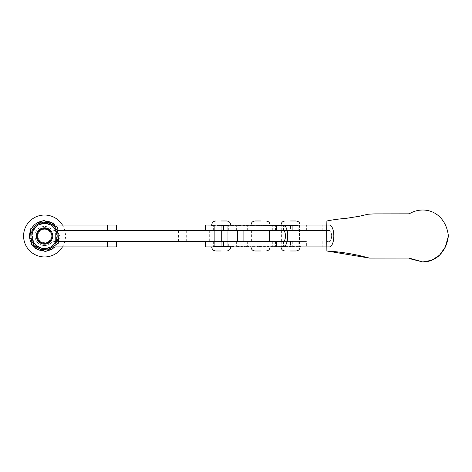 <?xml version="1.0" encoding="UTF-8"?>
<svg xmlns="http://www.w3.org/2000/svg" width="472" height="472" viewBox="0 0 472 472"><rect width="100%" height="100%" fill="white"/><g stroke="black" fill="none" stroke-linecap="round" stroke-linejoin="round"><path stroke-width="0.35" stroke-dasharray="2.36 1.77" d="M233.646 246.349L231.722 246.349L233.646 246.349L233.646 246.897L231.722 246.897L233.646 246.897M231.722 246.349L231.722 246.897M231.864 246.349L233.504 246.349L231.864 246.349L231.864 246.897L233.504 246.897L231.864 246.897M233.504 246.349L233.504 246.897M221.12 246.897L221.12 246.349L227.321 246.349L227.321 246.897L225.64 246.897L225.952 246.349L226.849 246.349L225.64 246.349L225.905 246.897L229.646 246.897L223.846 246.897L225.203 246.897L225.191 246.349L225.203 246.897L211.975 246.897L221.25 246.897L218.725 246.897L218.725 246.349L218.288 246.349L219.498 246.349L217.48 246.349L219.592 246.349L219.592 246.897M227.321 246.349L225.905 246.349L225.905 246.897M221.108 246.349L221.108 246.897L221.108 246.349L221.097 246.897L222.33 246.897L221.84 246.897L221.84 246.349L223.409 246.349L222.389 246.349L222.389 246.897L221.462 246.897L222.395 246.897L222.377 246.349L225.203 246.349L225.162 246.897M230.867 246.349L213.444 246.349L230.867 246.349L230.867 246.897L213.444 246.897L230.867 246.897M231.77 246.897L213.952 246.897L231.77 246.897L231.77 246.349L216.931 246.349L216.949 246.897L215.356 246.897L217.362 246.897L216.406 246.897L216.955 246.897L216.955 246.349L216.205 246.349L216.205 246.897M299.82 246.897L283.454 246.897L299.82 246.897L299.82 241.44L283.454 241.44L299.82 241.44M228.342 241.44L221.25 241.44L228.342 241.44L228.33 246.349M284.474 225.073L284.474 225.616L291.189 225.616L290.693 225.616L290.693 225.073L290.687 225.616L290.699 225.073L290.687 225.616L289.401 225.616L294.316 225.616L293.077 225.616L293.077 225.073L293.071 225.616L293.507 225.616L291.513 225.616L291.932 225.616L291.926 225.073L291.926 225.616L293.867 225.616L290.534 225.616L290.534 225.073L290.546 230.531L292.728 230.531L283.454 230.531L290.546 230.531L290.546 225.073L283.997 225.073L283.997 246.897L290.546 246.897L283.997 246.897L283.997 225.073L300.092 225.073L290.546 225.073L297.094 225.073L297.094 230.531L283.997 230.531L297.094 230.531L283.997 230.531L297.094 230.531L297.094 241.44L283.997 241.44L297.094 241.44L283.997 241.44L297.094 241.44L297.094 246.897L283.997 246.897L300.092 246.897L290.546 246.897L297.094 246.897L297.094 225.073L283.997 225.073L299.82 225.073L283.454 225.073L294.316 225.073L284.474 225.073L286.162 225.073L285.843 225.616L284.946 225.616L286.162 225.616L285.89 225.073L282.15 225.073L287.95 225.073L286.592 225.073L286.604 225.616L286.592 225.073L289.283 225.073L289.271 225.616L289.076 225.073L289.076 225.616L289.419 225.073L289.283 225.616L289.802 225.616L289.802 225.073M211.975 230.531L219.067 230.531L211.975 230.531L211.975 225.073L228.342 225.073L214.701 225.073L214.701 230.531L214.701 225.073L221.25 225.073L211.704 225.073L227.799 225.073L227.799 230.531L214.701 230.531L227.799 230.531L214.701 230.531L227.799 230.531L227.799 235.982L227.799 230.531L214.701 230.531L214.701 235.982L227.799 235.982L214.701 235.982L227.799 235.982L214.701 235.982L227.799 235.982L227.799 241.44L227.799 235.982L214.701 235.982L227.799 235.982L214.701 235.982L214.701 246.897L214.701 230.531L227.799 230.531L214.701 230.531L227.799 230.531L227.799 225.073L221.25 225.073L230.802 225.073L214.701 225.073L227.799 225.073L227.799 246.897L227.799 241.44L214.701 241.44L227.799 241.44L214.701 241.44L227.799 241.44L214.701 241.44L227.799 241.44L214.701 241.44L227.799 241.44L227.799 246.897L214.701 246.897L230.802 246.897L211.704 246.897L230.802 246.897L221.25 246.897L227.799 246.897L227.805 246.349M225.852 246.897L227.215 246.897L225.852 246.897L225.852 246.349L225.297 246.349L225.297 246.897L225.28 246.349L225.876 246.349L225.876 246.897M227.191 246.897L227.215 246.349L226.613 246.349L226.613 246.897L226.613 246.349L227.191 246.349L227.191 246.897M222.943 246.897L222.979 246.349L222.943 246.897M222.607 246.897L222.607 246.349L222.601 246.897M221.822 246.349L221.822 246.897L222.524 246.897L222.524 246.349L222.377 246.897L222.377 246.349L222.377 246.897L223.409 246.897L221.822 246.897L221.816 246.349L221.822 246.897M222.684 246.897L222.719 246.349L222.684 246.897M222.182 246.349L221.462 246.349L221.445 246.897L221.462 246.349L221.451 246.897L221.445 246.349L221.781 246.897L221.781 246.349L222.182 246.349L222.182 246.897M222.347 246.897L222.347 246.349L222.324 246.897M298.127 246.897L300.652 246.897L296.445 246.897L298.127 246.897L298.127 246.349L298.127 246.897M288.262 246.897L282.486 246.897L288.262 246.897L288.262 246.349L285.654 246.349L285.654 246.897M271.63 246.349L274.427 246.349L270.698 246.349L271.164 246.349L271.17 246.897L274.427 246.897L270.698 246.897L272.143 246.897L270.698 246.897L271.17 246.897L271.164 246.349L272.143 246.349L272.143 246.897L272.143 246.349L271.63 246.349L271.63 246.897M256.862 246.897L261.919 246.897L256.862 246.897L256.862 246.349L256.862 246.897M246.484 246.897L243.753 246.897L246.484 246.897L246.484 246.349L248.201 246.349L248.201 246.897M276.303 246.897L205.426 246.897L306.369 246.897L306.369 241.44L205.426 241.44L205.426 246.897L205.426 241.44L306.369 241.44L306.369 246.897M242.809 246.897L237.015 246.897L243.033 246.897L242.809 246.349L242.307 246.349L242.307 246.897L242.307 246.349L242.773 246.349L242.773 246.897M255.783 246.897L250.13 246.897L255.783 246.897L255.783 246.349L250.13 246.349L250.13 246.897L250.13 246.349L255.783 246.349L255.783 246.897M263.358 246.349L268.533 246.349L265.972 246.349L265.972 246.897L268.533 246.897L263.358 246.897L267.571 246.897L264.326 246.897L265.972 246.897L265.972 246.349L263.358 246.349L263.358 246.897M326.901 225.073L327.025 246.897L329.397 246.897L281.743 246.897L281.766 246.349L276.114 246.349L281.766 246.349L281.766 246.897L205.426 246.897M291.956 246.897L289.224 246.897L291.956 246.897L291.956 246.349L293.678 246.349L293.678 246.897M218.501 246.897L219.869 246.897L218.501 246.897L218.501 246.349L217.946 246.349L217.928 246.897L217.928 246.349L218.524 246.349L218.524 246.897M218.524 246.349L219.846 246.349L219.846 246.897L218.725 246.897L218.725 246.349L220.288 246.349L220.288 246.897M223.232 246.897L222.843 246.897L223.592 246.897L223.232 246.897L223.232 246.349L222.843 246.349L222.843 246.897M227.964 246.349L229.646 246.349L227.469 246.349L227.469 246.897L227.439 246.349L227.964 246.349L227.964 246.897M221.25 241.44L211.975 241.44L221.25 241.44L221.25 246.897L211.704 246.897L221.25 246.897L221.25 241.44M242.773 246.349L243.033 246.897L243.033 246.349L240.744 246.349L241.003 246.897M241.003 246.349L241.463 246.349L241.463 246.897L241.463 246.349L238.578 246.349L238.578 246.897L238.578 246.349L239.044 246.349L239.044 246.897M239.044 246.349L239.298 246.897L239.298 246.349L237.015 246.349L237.274 246.897M237.274 246.349L237.735 246.349L237.735 246.897L237.735 246.349L237.239 246.349L237.239 246.897M237.239 246.349L237.015 246.897L237.015 246.349L239.298 246.349L239.08 246.897M239.08 246.349L238.578 246.349L238.578 246.897L238.578 246.349L241.463 246.349L241.463 246.897L241.463 246.349L240.968 246.349L240.968 246.897M240.968 246.349L240.744 246.897L240.744 246.349L243.033 246.349L243.033 246.897L242.809 246.349M248.201 246.349L243.871 246.349L243.871 246.897M243.871 246.349L246.343 246.349L246.343 246.897M246.343 246.349L247.989 246.349L247.989 246.897M247.989 246.349L248.502 246.349L248.502 246.897M248.502 246.349L248.685 246.897M248.685 246.349L248.431 246.897M248.431 246.349L246.26 246.349L246.26 246.897M246.26 246.349L244.596 246.349L244.596 246.897M244.596 246.349L246.685 246.349L246.685 246.897M246.685 246.349L248.927 246.349L248.927 246.897M248.927 246.349L246.449 246.349L246.449 246.897M246.449 246.349L244.832 246.349L244.832 246.897M244.832 246.349L244.172 246.349L244.172 246.897M244.172 246.349L243.753 246.349L243.753 246.897M243.753 246.349L244.053 246.897M244.053 246.349L246.484 246.349M259.252 246.349L261.795 246.349L256.862 246.349L259.252 246.349L259.252 246.897M260.833 246.349L260.833 246.897M259.193 246.349L259.193 246.897M257.712 246.349L257.712 246.897M258.066 246.349L258.066 246.897M257.6 246.349L257.6 246.897M256.986 246.349L256.986 246.897M259.393 246.349L259.393 246.897M261.795 246.349L261.795 246.897M260.627 246.349L260.627 246.897M257.464 246.349L257.464 246.897M260.45 246.349L260.45 246.897M261.919 246.349L261.612 246.349L261.919 246.897M268.533 246.349L268.533 246.897M265.972 246.349L264.326 246.349L265.972 246.349L265.972 246.897L265.972 246.349M267.571 246.349L267.571 246.897M264.326 246.349L264.326 246.897M272.775 246.349L272.775 246.897M272.987 246.349L272.987 246.897L272.987 246.349M273.931 246.349L273.931 246.897M274.427 246.349L274.427 246.897L274.427 246.349M270.698 246.349L270.698 246.897L270.698 246.349M276.114 246.349L276.114 246.897L276.114 246.349M285.654 246.349L282.486 246.349L282.486 246.897L282.486 246.349L282.887 246.349L282.887 246.897M282.887 246.349L283.33 246.349L283.33 246.897L283.33 246.349L282.828 246.349L282.828 246.897M282.828 246.349L282.486 246.897L282.486 246.349L285.477 246.349L285.477 246.897M285.477 246.349L287.902 246.349L287.902 246.897M287.902 246.349L286.303 246.349L286.303 246.897M286.303 246.349L288.262 246.349M285.436 246.349L286.941 246.349L284.173 246.349L286.941 246.897L284.61 246.897L287.3 246.897L285.436 246.897M284.622 246.349L287.3 246.349L284.173 246.349L284.622 246.349L284.622 246.897L284.61 246.349M285.513 246.349L285.513 246.897M284.173 246.349L284.173 246.897L284.173 246.349M285.312 246.349L285.312 246.897M287.3 246.349L287.3 246.897M286.941 246.349L286.941 246.897M285.194 246.349L285.194 246.897M293.678 246.349L289.348 246.349L289.348 246.897M289.348 246.349L291.814 246.349L291.814 246.897M291.814 246.349L293.46 246.349L293.46 246.897M293.46 246.349L293.979 246.349L293.979 246.897M293.979 246.349L294.156 246.897M294.156 246.349L293.908 246.897M293.908 246.349L291.737 246.349L291.737 246.897L291.714 246.349L290.068 246.349L290.068 246.897M290.068 246.349L292.162 246.349L292.162 246.897M292.162 246.349L294.398 246.349L294.398 246.897M294.398 246.349L291.92 246.349L291.92 246.897M291.92 246.349L290.304 246.349L290.304 246.897M290.304 246.349L289.649 246.349L289.649 246.897M289.649 246.349L289.224 246.349L289.224 246.897M289.224 246.349L289.531 246.897M289.531 246.349L291.956 246.349M297.655 246.349L297.655 246.897L297.655 246.349L296.445 246.349L296.445 246.897L296.445 246.349L300.652 246.349L300.652 246.897L300.652 246.349L299.443 246.349L299.443 246.897L299.443 246.349L298.971 246.349L298.971 246.897L298.971 246.349L300.652 246.349L300.652 246.897L300.652 246.349L296.445 246.349L296.445 246.897L296.445 246.349L297.655 246.349M213.444 246.349L213.444 246.897M214.194 246.349L214.194 246.897M214.577 246.349L214.577 246.897M214.27 246.349L214.27 246.897M215.179 246.349L215.179 246.897M215.486 246.349L215.486 246.897M215.869 246.349L215.869 246.897M215.12 246.349L215.12 246.897M214.736 246.349L214.719 246.897M215.073 246.349L215.073 246.897M214.17 246.349L214.17 246.897M213.828 246.349L213.828 246.897M216.205 246.349L215.728 246.349L215.728 246.897M215.728 246.349L215.356 246.349L215.356 246.897M215.356 246.349L216.961 246.349L216.961 246.897M216.961 246.349L217.273 246.897M217.273 246.349L217.362 246.897M217.362 246.349L216.99 246.349L216.99 246.897M216.99 246.349L216.406 246.349L216.955 246.349L216.955 246.897L216.931 246.349L213.952 246.349L231.77 246.349M216.406 246.349L216.406 246.897M220.288 246.349L219.875 246.349L219.875 246.897L219.869 246.349L219.268 246.349L219.268 246.897L219.268 246.349L218.501 246.349M219.486 246.349L219.498 246.897L219.486 246.349M218.318 246.349L218.288 246.897L218.318 246.349M219.167 246.349L219.167 246.897M219.061 246.349L219.067 246.897M218.607 246.349L218.607 246.897M221.97 246.349L221.97 246.897M221.993 246.349L221.993 246.897M221.669 246.349L221.669 246.897M222.176 246.349L222.176 246.897M221.604 246.349L221.604 246.897M222.843 246.349L223.592 246.349L223.592 246.897L223.569 246.349L223.982 246.349L223.982 246.897M223.982 246.349L223.675 246.897M223.675 246.349L224.578 246.349L224.578 246.897M224.578 246.349L224.884 246.897L224.867 241.44L205.426 241.44L223.427 241.44M224.884 246.349L225.274 246.349L225.274 246.897M225.274 246.349L224.524 246.349L224.524 246.897M224.524 246.349L224.135 246.349L224.135 246.897M224.135 246.349L224.477 246.897M224.477 246.349L223.232 246.349M226.831 246.349L226.849 246.897L226.831 246.349M225.663 246.349L225.64 246.897L225.663 246.349M226.513 246.349L226.513 246.897M226.412 246.349L226.412 246.897M226.076 246.349L226.076 246.897M228.354 246.349L228.354 246.897M225.905 246.349L227.834 246.349L227.828 246.897L228.053 246.349L225.162 246.349M228.141 246.349L228.141 246.897M228.554 246.349L228.554 246.897M228.737 246.349L228.737 246.897M229.262 246.349L229.262 246.897M229.646 246.349L229.646 246.897M229.121 246.349L229.121 246.897M228.767 246.349L228.767 246.897M228.041 246.349L228.041 246.897M221.108 246.897L227.321 246.897M221.846 246.349L219.863 246.349L219.863 246.897L221.846 246.897M220.607 246.349L220.607 246.897M221.12 246.349L220.979 246.897M219.592 246.349L220.979 246.349M219.043 246.349L219.043 246.897M217.48 246.349L217.48 246.897M223.409 246.349L223.409 246.897M228.053 246.349L228.053 246.897M227.834 246.349L227.834 246.897M232.696 246.349L233.079 246.349L232.802 246.897L232.802 246.349L232.383 246.349L232.702 246.897L232.702 246.349L232.383 246.897L233.079 246.897L232.696 246.897M232.383 246.349L232.383 246.897L232.383 246.349M232.472 246.897L232.472 246.349L232.472 246.897M232.566 246.349L232.566 246.897L232.566 246.349M232.908 246.349L232.908 246.897L232.908 246.349M233.079 246.349L233.079 246.897L233.079 246.349M107.575 225.073L107.575 230.531L55.383 230.531A6.82 6.82 0 0 1 50.87 228.826A9.546 9.546 0 0 0 35.005 235.982A9.546 9.546 0 0 0 50.87 243.145A6.82 6.82 0 0 1 55.383 241.44L116.307 241.44L107.575 241.44L107.575 246.897L55.383 246.897A1.363 1.363 0 0 0 54.481 247.239A15.004 15.004 0 0 1 29.553 235.982A15.004 15.004 0 0 1 54.481 224.731A1.363 1.363 0 0 0 55.383 225.073L116.307 225.073L116.307 230.531L107.575 230.531L116.307 230.531M35.005 235.982A9.546 9.546 0 0 0 50.87 243.145A6.82 6.82 0 0 1 55.383 241.44L58.557 241.44L55.383 241.44L55.383 235.982L237.622 235.982L237.622 230.531L55.383 230.531A6.82 6.82 0 0 1 50.87 228.826A9.546 9.546 0 0 0 35.005 235.982M45.035 220.99A15.004 15.004 0 0 0 42.226 221.161M31.807 228.07A15.004 15.004 0 0 0 30.556 230.59M116.307 241.44L116.307 246.897L107.575 246.897M31.329 243.068A15.004 15.004 0 0 0 32.881 245.41M44.073 250.98A15.004 15.004 0 0 0 46.881 250.809M266.173 241.44L254.001 241.44L266.173 241.44M266.173 230.531L254.001 230.531L266.173 230.531M305.543 230.531L243.086 230.531L305.543 230.531M305.543 241.44L243.086 241.44L305.543 241.44M223.427 230.531L205.426 230.531L205.426 225.073L329.397 225.073L327.025 225.073L326.901 246.897M327.025 230.531L329.397 230.531A5.457 2.212 90 0 1 331.609 235.982A5.457 2.212 90 0 1 329.397 241.44L327.025 241.44M205.426 225.073L205.426 230.531L329.397 230.531A5.457 2.212 90 0 1 331.609 235.982A5.457 2.212 90 0 1 329.397 241.44L326.901 241.44M276.303 230.531L326.901 230.531M266.532 230.531L254.001 230.531L266.532 230.531M266.532 225.073L254.001 225.073L266.532 225.073M254.561 241.44L267.093 241.44L254.561 241.44M254.561 246.897L267.093 246.897L254.561 246.897M276.303 241.44L224.867 241.44M327.184 230.531L327.184 225.073M327.184 241.44L327.184 246.897M322.199 230.531L322.199 225.073M322.199 241.44L322.199 246.897M221.25 220.979L226.707 220.979L221.25 220.979M221.25 250.992L215.792 250.992M209.674 241.44L55.383 241.44L55.383 235.982L58.221 235.982L55.383 235.982L55.383 230.531L55.383 235.982L237.622 235.982L237.622 241.44L209.674 241.44L209.674 230.531M52.734 236.242A8.183 8.183 0 0 0 44.816 227.805A8.183 8.183 0 0 0 36.373 235.723A8.183 8.183 0 0 0 44.297 244.166A8.183 8.183 0 0 0 52.734 236.242A8.183 8.183 0 0 0 44.816 227.805A8.183 8.183 0 0 0 36.373 235.723A8.183 8.183 0 0 0 44.297 244.166A8.183 8.183 0 0 0 52.734 236.242M30.922 235.552A13.641 13.641 0 0 0 44.12 249.617A13.641 13.641 0 0 0 58.192 236.419A13.641 13.641 0 0 0 44.987 222.353A13.641 13.641 0 0 0 30.922 235.552M62.457 246.897A20.969 20.969 0 0 0 62.457 225.073M278.155 225.616L280.073 225.616L278.155 225.616L278.155 225.073L280.073 225.073L278.155 225.073M280.073 225.616L280.073 225.073M279.931 225.616L278.291 225.616L279.931 225.616L279.931 225.073L278.291 225.073L279.931 225.073M278.291 225.616L278.291 225.073M284.474 225.616L285.89 225.616L285.89 225.073M289.466 225.616L289.466 225.073L289.448 225.616L290.333 225.616L290.333 225.073L289.619 225.073L290.333 225.073L290.315 225.616L289.194 225.616L289.194 225.073L289.194 225.616L288.817 225.616L288.817 225.073L288.852 225.616L289.401 225.616L289.419 225.073L289.419 225.616L286.592 225.616L286.64 225.073M280.934 225.616L298.357 225.616L280.934 225.616L280.934 225.073L298.357 225.073L280.934 225.073M280.026 225.073L297.85 225.073L280.026 225.073L280.026 225.616L294.864 225.616L294.841 225.073L294.434 225.073L296.445 225.073L294.841 225.073L295.389 225.073L294.841 225.073L294.847 225.616L294.522 225.073M283.454 230.531L283.465 225.616M285.943 225.073L284.581 225.073L285.943 225.073L285.943 225.616L286.504 225.616L286.504 225.073L286.516 225.616L285.926 225.616L285.926 225.073M284.604 225.073L284.581 225.616L285.182 225.616L285.182 225.073L285.182 225.616L284.604 225.616L284.604 225.073M289.466 225.073L289.483 225.616L289.955 225.616L289.955 225.073L289.985 225.616L289.973 225.073M213.668 225.073L211.143 225.073L215.35 225.073L213.668 225.073L213.668 225.616L213.668 225.073M223.533 225.073L229.309 225.073L223.533 225.073L223.533 225.616L226.141 225.616L226.141 225.073M240.171 225.616L237.369 225.616L241.098 225.616L240.631 225.616L240.631 225.073L237.369 225.073L241.098 225.073L239.652 225.073L241.098 225.073L240.631 225.073L240.631 225.616L239.652 225.616L239.652 225.073L239.652 225.616L240.171 225.616L240.171 225.073M254.933 225.073L249.877 225.073L254.933 225.073L254.933 225.616L254.933 225.073M265.311 225.073L268.043 225.073L265.311 225.073L265.311 225.616L263.594 225.616L263.594 225.073M227.799 246.897L227.799 225.073L221.25 225.073L230.802 225.073L211.975 225.073M268.987 225.073L274.781 225.073L268.769 225.073L268.987 225.616L269.488 225.616L269.488 225.073L269.488 225.616L269.022 225.616L269.022 225.073M256.013 225.073L261.671 225.073L256.013 225.073L256.013 225.616L261.671 225.616L261.671 225.073L261.671 225.616L256.013 225.616L256.013 225.073M248.437 225.616L243.263 225.616L245.823 225.616L245.823 225.073L243.263 225.073L248.437 225.073L244.225 225.073L247.475 225.073L245.823 225.073L245.823 225.616L248.437 225.616L248.437 225.073M230.029 225.073L235.681 225.073L230.029 225.073L230.029 225.616L235.681 225.616L235.681 225.073L235.681 225.616L230.029 225.616L230.029 225.073M219.84 225.073L222.572 225.073L219.84 225.073L219.84 225.616L218.117 225.616L218.117 225.073M293.295 225.073L292.528 225.073L293.295 225.073L293.295 225.616M293.849 225.073L293.867 225.616L293.849 225.073M288.569 225.073L286.522 225.073L288.569 225.073L288.569 225.616L288.952 225.616L288.952 225.073M283.831 225.616L282.15 225.616L284.327 225.616L284.327 225.073L284.356 225.616L283.831 225.616L283.831 225.073M306.369 230.531L306.369 225.073L306.369 230.531M219.067 230.531L228.342 230.531L219.067 230.531L219.067 225.073L219.067 230.531M292.728 225.073L292.728 230.531L299.82 230.531L292.728 230.531L292.734 225.616M269.022 225.616L268.769 225.073L268.769 225.616L271.052 225.616L270.792 225.073M270.792 225.616L270.332 225.616L270.332 225.073L270.332 225.616L273.217 225.616L273.217 225.073L273.217 225.616L272.751 225.616L272.751 225.073M272.751 225.616L272.497 225.073L272.497 225.616L274.781 225.616L274.521 225.073M274.521 225.616L274.061 225.616L274.061 225.073L274.061 225.616L274.562 225.616L274.562 225.073M274.562 225.616L274.781 225.073L274.781 225.616L272.497 225.616L272.716 225.073M272.716 225.616L273.217 225.616L273.217 225.073L273.217 225.616L270.332 225.616L270.332 225.073L270.332 225.616L270.828 225.616L270.828 225.073M270.828 225.616L271.052 225.073L271.052 225.616L268.769 225.616L268.769 225.073L268.987 225.616M263.594 225.616L267.925 225.616L267.925 225.073M267.925 225.616L265.453 225.616L265.453 225.073M265.453 225.616L263.807 225.616L263.807 225.073M263.807 225.616L263.293 225.616L263.293 225.073M263.293 225.616L263.111 225.073M263.111 225.616L263.364 225.073M263.364 225.616L265.535 225.616L265.535 225.073M265.535 225.616L267.205 225.616L267.205 225.073M267.205 225.616L265.111 225.616L265.111 225.073M265.111 225.616L262.875 225.616L262.875 225.073M262.875 225.616L265.347 225.616L265.347 225.073M265.347 225.616L266.963 225.616L266.963 225.073M266.963 225.616L267.624 225.616L267.624 225.073M267.624 225.616L268.043 225.616L268.043 225.073M268.043 225.616L267.742 225.073M267.742 225.616L265.311 225.616M252.544 225.616L250.001 225.616L254.933 225.616L252.544 225.616L252.544 225.073M250.962 225.616L250.962 225.073M252.603 225.616L252.603 225.073M254.083 225.616L254.083 225.073M253.73 225.616L253.73 225.073M254.202 225.616L254.202 225.073M254.809 225.616L254.809 225.073M252.408 225.616L252.408 225.073M250.001 225.616L250.001 225.073M251.169 225.616L251.169 225.073M254.331 225.616L254.331 225.073M251.346 225.616L251.346 225.073M249.877 225.616L250.184 225.616L249.877 225.073M243.263 225.616L243.263 225.073M245.823 225.616L247.475 225.616L245.823 225.616L245.823 225.073L245.823 225.616M244.225 225.616L244.225 225.073M247.475 225.616L247.475 225.073M239.021 225.616L239.021 225.073M238.808 225.616L238.808 225.073L238.808 225.616M237.864 225.616L237.864 225.073M237.369 225.616L237.369 225.073L237.369 225.616M241.098 225.616L241.098 225.073L241.098 225.616M226.141 225.616L229.309 225.616L229.309 225.073L229.309 225.616L228.908 225.616L228.908 225.073M228.908 225.616L228.466 225.616L228.466 225.073L228.466 225.616L228.973 225.616L228.973 225.073M228.973 225.616L229.309 225.073L229.309 225.616L226.318 225.616L226.318 225.073M226.318 225.616L223.893 225.616L223.893 225.073M223.893 225.616L225.498 225.616L225.498 225.073M225.498 225.616L223.533 225.616M226.359 225.616L224.855 225.616L227.622 225.616L224.855 225.073L227.185 225.073L224.495 225.073L226.359 225.073M227.174 225.616L224.495 225.616L227.622 225.616L227.174 225.616L227.174 225.073L227.185 225.616M226.283 225.616L226.283 225.073M227.622 225.616L227.622 225.073L227.622 225.616M226.483 225.616L226.483 225.073M224.495 225.616L224.495 225.073M224.855 225.616L224.855 225.073M226.607 225.616L226.607 225.073M218.117 225.616L222.448 225.616L222.448 225.073M222.448 225.616L219.982 225.616L219.982 225.073M219.982 225.616L218.335 225.616L218.335 225.073M218.335 225.616L217.816 225.616L217.816 225.073M217.816 225.616L217.639 225.073M217.639 225.616L217.893 225.073M217.893 225.616L220.058 225.616L220.058 225.073L220.082 225.616L221.728 225.616L221.728 225.073M221.728 225.616L219.633 225.616L219.633 225.073M219.633 225.616L217.397 225.616L217.397 225.073M217.397 225.616L219.875 225.616L219.875 225.073M219.875 225.616L221.492 225.616L221.492 225.073M221.492 225.616L222.147 225.616L222.147 225.073M222.147 225.616L222.572 225.616L222.572 225.073M222.572 225.616L222.271 225.073M222.271 225.616L219.84 225.616M214.14 225.616L214.14 225.073L214.14 225.616L215.35 225.616L215.35 225.073L215.35 225.616L211.143 225.616L211.143 225.073L211.143 225.616L212.353 225.616L212.353 225.073L212.353 225.616L212.825 225.616L212.825 225.073L212.825 225.616L211.143 225.616L211.143 225.073L211.143 225.616L215.35 225.616L215.35 225.073L215.35 225.616L214.14 225.616M298.357 225.616L298.357 225.073M297.608 225.616L297.608 225.073M297.218 225.616L297.218 225.073M297.525 225.616L297.525 225.073M296.617 225.616L296.617 225.073M296.31 225.616L296.31 225.073M295.926 225.616L295.926 225.073M296.676 225.616L296.676 225.073M297.059 225.616L297.077 225.073M296.723 225.616L296.723 225.073M297.631 225.616L297.631 225.073M297.968 225.616L297.968 225.073M296.068 225.616L294.841 225.616L296.068 225.616L296.068 225.073M296.445 225.616L296.445 225.073M294.522 225.616L294.434 225.073M294.434 225.616L294.805 225.616L294.805 225.073M294.805 225.616L295.389 225.616L294.841 225.616L294.841 225.073L294.841 225.616L297.85 225.616L280.026 225.616M295.59 225.616L295.59 225.073M295.389 225.616L295.389 225.073M293.271 225.616L293.271 225.073M292.528 225.616L292.528 225.073L292.528 225.616M292.315 225.616L292.298 225.073L292.315 225.616M293.478 225.616L293.507 225.073L293.478 225.616M292.634 225.616L292.634 225.073M293.195 225.616L293.195 225.073M290.345 225.616L290.345 225.073L290.351 225.616M290.014 225.616L290.014 225.073L290.014 225.616M289.826 225.616L289.826 225.073M288.386 225.616L288.386 225.073L289.407 225.073L289.407 225.616L288.386 225.616L289.802 225.616M290.534 225.616L289.973 225.616M290.132 225.616L290.132 225.073M289.619 225.616L289.619 225.073L289.625 225.616M289.472 225.616L289.472 225.073M290.192 225.616L290.192 225.073M288.952 225.616L288.203 225.616L288.203 225.073L288.227 225.616L287.814 225.616L287.814 225.073M287.814 225.616L288.127 225.073M288.127 225.616L287.218 225.616L287.218 225.073M287.218 225.616L286.911 225.073M286.911 225.616L286.522 225.616L286.522 225.073M286.522 225.616L287.271 225.616L287.271 225.073M287.271 225.616L287.66 225.616L287.66 225.073M287.66 225.616L287.318 225.073M287.318 225.616L288.569 225.616M284.964 225.616L284.946 225.073L284.964 225.616M286.132 225.616L286.162 225.073L286.132 225.616M285.283 225.616L285.283 225.073M285.383 225.616L285.383 225.073M285.719 225.616L285.719 225.073M283.442 225.616L283.442 225.073M285.89 225.616L283.967 225.616L283.967 225.073L283.743 225.616L286.64 225.616M283.654 225.616L283.654 225.073M283.241 225.616L283.241 225.073M283.058 225.616L283.058 225.073M282.533 225.616L282.533 225.073M282.15 225.616L282.15 225.073M282.675 225.616L282.675 225.073M283.029 225.616L283.029 225.073M283.755 225.616L283.755 225.073M291.92 225.073L291.92 225.616L291.932 225.073M290.534 225.073L288.386 225.073M291.189 225.616L291.189 225.073M292.752 225.616L292.752 225.073M294.316 225.616L294.316 225.073M291.513 225.616L291.513 225.073M289.95 225.616L289.95 225.073M283.743 225.616L283.743 225.073M283.967 225.616L283.967 225.073M279.099 225.616L278.716 225.616L278.999 225.073L278.999 225.616L279.412 225.616L279.094 225.073L279.094 225.616L279.412 225.073L278.716 225.073L279.099 225.073M279.412 225.616L279.412 225.073L279.412 225.616M279.33 225.073L279.33 225.616L279.33 225.073M279.229 225.616L279.229 225.073L279.229 225.616M278.887 225.616L278.887 225.073L278.887 225.616M278.716 225.616L278.716 225.073L278.716 225.616M221.25 225.073L211.704 225.073L221.25 225.073L214.701 225.073L221.25 225.073L221.25 230.531L221.25 225.073M290.546 246.897L280.999 246.897L290.546 246.897L290.546 241.44L290.546 246.897M260.55 225.073L250.998 225.073L260.55 225.073M260.55 246.897L250.998 246.897L260.55 246.897M51.342 239.363A7.581 7.581 0 0 0 47.932 229.197A7.581 7.581 0 0 0 37.772 232.607A7.581 7.581 0 0 0 41.176 242.773A7.581 7.581 0 0 0 51.342 239.363M38.551 232.997A6.708 6.708 0 0 1 47.542 229.982A6.708 6.708 0 0 1 50.563 238.974A6.708 6.708 0 0 0 47.542 229.982A6.708 6.708 0 0 0 38.551 232.997A6.708 6.708 0 0 0 41.566 241.988A6.708 6.708 0 0 0 50.563 238.974A6.708 6.708 0 0 1 41.566 241.988A6.708 6.708 0 0 1 38.551 232.997M38.102 232.773A7.21 7.21 0 0 1 47.766 229.528A7.21 7.21 0 0 1 51.011 239.198A7.21 7.21 0 0 1 41.341 242.443A7.21 7.21 0 0 1 38.102 232.773M33.258 230.365A12.62 12.62 0 0 0 38.934 247.281A12.62 12.62 0 0 0 55.849 241.605A12.62 12.62 0 0 0 50.179 224.69A12.62 12.62 0 0 0 33.258 230.365M58.658 243.003L45.53 251.706L31.429 244.691L30.456 228.967L43.583 220.265L57.684 227.28L58.658 243.003M41.194 229.191A7.581 7.581 0 0 1 51.348 232.625A7.581 7.581 0 0 1 47.914 242.779A7.581 7.581 0 0 1 37.76 239.345A7.581 7.581 0 0 1 41.194 229.191M47.53 241.994A6.708 6.708 0 0 0 50.569 233.009A6.708 6.708 0 0 0 41.583 229.97A6.708 6.708 0 0 1 50.569 233.009A6.708 6.708 0 0 1 47.53 241.994A6.708 6.708 0 0 1 38.545 238.956A6.708 6.708 0 0 1 41.583 229.97A6.708 6.708 0 0 0 38.545 238.956A6.708 6.708 0 0 0 47.53 241.994M47.755 242.449A7.21 7.21 0 0 0 51.017 232.79A7.21 7.21 0 0 0 41.359 229.522A7.21 7.21 0 0 0 38.09 239.18A7.21 7.21 0 0 0 47.755 242.449M50.15 247.293A12.62 12.62 0 0 1 33.246 241.581A12.62 12.62 0 0 1 38.964 224.678A12.62 12.62 0 0 1 55.867 230.389A12.62 12.62 0 0 1 50.15 247.293A12.62 12.62 0 0 1 33.246 241.581A12.62 12.62 0 0 1 38.964 224.678A12.62 12.62 0 0 1 55.867 230.389A12.62 12.62 0 0 1 50.15 247.293M53.289 222.878L37.571 221.864L28.839 234.973L37.571 221.864L53.289 222.878L60.274 236.997L54.009 224.336M29.559 236.431L35.099 247.635M35.819 249.092L51.536 250.101L35.819 249.092L28.839 234.973M51.536 250.101L60.274 236.997L51.536 250.101M44.557 227.799A8.183 8.183 0 0 0 36.373 235.982A8.183 8.183 0 0 0 44.557 244.172A8.183 8.183 0 0 0 52.74 235.982A8.183 8.183 0 0 0 44.557 227.799M44.557 248.095A12.113 12.113 0 0 1 32.444 235.982A12.113 12.113 0 0 1 44.557 223.87A12.113 12.113 0 0 1 56.669 235.982A12.113 12.113 0 0 1 44.557 248.095M33.96 227.657L29.152 235.982L36.851 249.328L44.557 249.328A13.34 13.34 0 0 1 33.005 229.315A13.34 13.34 0 0 1 44.557 222.642L36.851 222.642L52.256 222.642L59.962 235.982L52.256 222.642L44.557 222.642A13.34 13.34 0 0 1 56.109 242.655L52.256 249.328L44.557 249.328L52.256 249.328L56.109 242.655A13.34 13.34 0 0 1 44.557 249.328L36.851 249.328L29.152 235.982L33.96 227.657A13.476 13.476 0 0 1 42.645 222.642M32.049 240.997A13.476 13.476 0 0 1 32.049 230.973M42.645 249.328A13.476 13.476 0 0 1 33.96 244.313M46.468 222.642A13.476 13.476 0 0 1 55.153 227.657M55.153 244.313A13.476 13.476 0 0 1 46.468 249.328M57.065 230.973A13.476 13.476 0 0 1 57.065 240.997M227.144 246.349L227.144 246.897M225.067 246.349L225.067 246.897M230.843 246.349L230.843 246.897M230.944 246.349L230.944 246.897M292.728 241.44L292.728 246.897L292.728 241.44M275.436 241.44L275.436 246.897M298.186 241.44L298.186 246.897M213.615 241.44L213.615 246.897M236.36 241.44L236.36 246.897M246.237 246.349L246.237 246.897M221.905 246.349L221.905 246.897M214.017 246.349L214.017 246.897M215.922 246.349L215.922 246.897M231.705 246.349L231.705 246.897M229.864 246.349L229.864 246.897M228.607 246.349L228.607 246.897M214.772 246.349L214.772 246.897M214.99 246.349L214.99 246.897M229.085 246.349L229.085 246.897M230.59 246.349L230.59 246.897M217.067 246.349L217.067 246.897M216.565 246.349L216.565 246.897M226.112 246.349L226.112 246.897M227.044 246.349L227.044 246.897M219.716 246.349L219.716 246.897M219.999 246.349L219.999 246.897M221.268 246.349L221.268 246.897M221.392 246.349L221.392 246.897M224.023 246.349L224.023 246.897M224.058 246.349L224.058 246.897M225.227 246.349L225.227 246.897M226.041 246.349L226.041 246.897M232.413 246.349L232.413 246.897L232.413 246.349M233.038 246.349L233.038 246.897M232.985 246.349L232.985 246.897M281.607 230.531L281.607 241.44M299.49 225.073L299.49 246.897M251.611 230.531L251.611 241.44M281.743 230.531L281.743 225.073M272.32 230.531L272.32 225.073M247.647 230.531L247.647 225.073M224.867 230.531L224.867 225.073M247.647 241.44L247.647 246.897M272.32 241.44L272.32 246.897M281.743 241.44L281.743 246.897M186.292 241.44L186.292 230.531M178.575 241.44L178.575 230.531M284.651 225.616L284.651 225.073M286.728 225.616L286.728 225.073M280.952 225.616L280.952 225.073M280.852 225.616L280.852 225.073M236.36 230.531L236.36 225.073M213.615 230.531L213.615 225.073M298.186 230.531L298.186 225.073M275.436 230.531L275.436 225.073M265.559 225.616L265.559 225.073M289.891 225.616L289.891 225.073M297.779 225.616L297.779 225.073M295.873 225.616L295.873 225.073M294.864 225.616L294.864 225.073M280.097 225.616L280.097 225.073M281.931 225.616L281.931 225.073M283.194 225.616L283.194 225.073M297.024 225.616L297.024 225.073M296.805 225.616L296.805 225.073M282.71 225.616L282.71 225.073M281.206 225.616L281.206 225.073M294.729 225.616L294.729 225.073M295.23 225.616L295.23 225.073M285.684 225.616L285.684 225.073M284.758 225.616L284.758 225.073M290.817 225.616L290.817 225.073M292.079 225.616L292.079 225.073M292.203 225.616L292.203 225.073M291.796 225.616L291.796 225.073M290.404 225.616L290.404 225.073M287.772 225.616L287.772 225.073M287.737 225.616L287.737 225.073M286.569 225.616L286.569 225.073M285.755 225.616L285.755 225.073M279.383 225.616L279.383 225.073L279.383 225.616M278.757 225.616L278.757 225.073M278.81 225.616L278.81 225.073M211.975 241.44L211.975 246.897M283.454 241.44L283.454 246.897M217.846 246.897L217.846 246.349M219.952 246.897L219.952 246.349M219.563 246.897L219.563 246.349M218.229 246.897L218.229 246.349M221.421 246.897L221.421 246.349L221.427 246.897M223.02 246.897L223.02 246.349M222.631 246.897L222.631 246.349M222.749 246.897L222.749 246.349M221.043 246.897L221.043 246.349M227.303 246.897L227.303 246.349M226.914 246.897L226.914 246.349M225.581 246.897L225.581 246.349M227.398 246.897L227.398 246.349M213.952 246.349L213.952 246.897M223.846 246.349L223.846 246.897M233.02 246.897L233.02 246.349M254.001 230.531L254.001 246.897L254.001 230.531M308.004 230.531L308.004 241.44M267.093 230.531L267.093 246.897L267.093 230.531M214.701 246.897L214.701 225.073L214.701 246.897M299.82 230.531L299.82 225.073M228.342 230.531L228.342 225.073M293.956 225.073L293.956 225.616M291.843 225.073L291.843 225.616M292.233 225.073L292.233 225.616M293.566 225.073L293.566 225.616M290.374 225.073L290.374 225.616L290.368 225.073M288.781 225.073L288.781 225.616M289.165 225.073L289.165 225.616M289.053 225.073L289.053 225.616M290.752 225.073L290.752 225.616M284.492 225.073L284.492 225.616M284.887 225.073L284.887 225.616M286.215 225.073L286.215 225.616M283.997 225.073L283.997 225.616M284.398 225.073L284.398 225.616M297.85 225.616L297.85 225.073M287.95 225.616L287.95 225.073M278.781 225.073L278.781 225.616"/><path stroke-width="0.71" d="M306.369 246.897L276.303 246.897L284.144 246.679A10.915 4.425 -90 0 0 287.684 235.982A10.915 4.425 -90 0 0 284.144 225.292L205.426 225.073L205.426 230.531M116.307 230.531L116.307 225.073L55.383 225.073A1.363 1.363 0 0 1 54.481 224.731A15.004 15.004 0 0 0 45.035 220.99M42.226 221.161A15.004 15.004 0 0 0 31.807 228.07M30.556 230.59A15.004 15.004 0 0 0 31.329 243.068M221.25 241.44L221.25 230.531L237.622 230.531L237.622 235.982L221.25 235.982L237.622 235.982L237.622 241.44L58.557 241.44L107.575 241.44L107.575 246.897L116.307 246.897L116.307 241.44M46.881 250.809A15.004 15.004 0 0 0 54.481 247.239A1.363 1.363 0 0 1 55.383 246.897L107.575 246.897M107.575 225.073L107.575 230.531L57.885 230.531L221.25 230.531M32.881 245.41A15.004 15.004 0 0 0 44.073 250.98M326.878 220.979C332.618 219.793 339.097 218.914 346.3 218.335L359.481 216.235L367.948 214.253L374.373 213.881L409.242 213.828C413.796 211.084 418.723 209.828 424.027 210.046C429.756 210.37 434.765 212.435 439.048 216.253C444.329 221.167 447.45 227.746 448.4 235.982L445.279 247.074L439.521 255.216L431.797 260.237L422.764 261.954L409.041 258.066L369.558 258.113L326.878 250.992L326.659 232.572L326.878 220.979L327.049 225.073M205.426 241.44L205.426 246.897L329.397 246.897A10.915 4.425 -90 0 0 333.822 235.982A10.915 4.425 -90 0 0 329.397 225.073A10.915 4.425 90 0 1 333.822 235.982A10.915 4.425 90 0 1 329.397 246.897L326.901 246.897L326.677 235.982L326.901 225.073L329.397 225.073L276.303 225.073L276.303 230.531L223.427 230.531L223.427 225.073M327.049 246.897L326.878 250.992C338.76 251.7 350.495 253.434 362.077 256.19L369.558 258.113M223.427 246.897L223.427 241.44L283.702 241.334A5.457 2.212 -90 0 0 285.471 235.982A5.457 2.212 -90 0 0 283.702 230.637L276.303 230.531M276.303 241.44L276.303 246.897M284.144 246.679L283.702 241.334M284.144 225.292L283.702 230.637M221.25 250.992L215.792 250.992C213.309 250.744 211.946 249.381 211.704 246.897C211.946 249.381 213.309 250.744 215.792 250.992M221.25 235.982L58.221 235.982L221.25 235.982M62.457 225.073A20.969 20.969 0 0 0 23.6 235.316A20.969 20.969 0 0 0 62.457 246.897M221.25 220.979L226.707 220.979L221.25 220.979M290.546 220.979L296.003 220.979L290.546 220.979M290.546 250.992L296.003 250.992L290.546 250.992M260.55 220.979L255.092 220.979L260.55 220.979M260.55 250.992L255.092 250.992L260.55 250.992M33.258 230.365A12.62 12.62 0 0 0 38.934 247.281A12.62 12.62 0 0 0 55.849 241.605A12.62 12.62 0 0 0 50.179 224.69A12.62 12.62 0 0 0 33.258 230.365M30.456 228.967L31.429 244.691L45.53 251.706L58.658 243.003L57.684 227.28L43.583 220.265L30.456 228.967M28.839 234.973L29.559 236.431M35.099 247.635L35.819 249.092M54.009 224.336L53.289 222.878M44.557 228.619A7.363 7.363 0 0 0 37.188 235.982A7.363 7.363 0 0 0 44.557 243.351A7.363 7.363 0 0 0 51.92 235.982A7.363 7.363 0 0 0 44.557 228.619M44.557 244.172A8.183 8.183 0 0 1 36.373 235.982A8.183 8.183 0 0 1 44.557 227.799A8.183 8.183 0 0 1 52.74 235.982A8.183 8.183 0 0 1 44.557 244.172M269.488 230.531L269.488 241.44M243.086 230.531L243.086 241.44M409.041 258.066L410.492 258.863L422.764 261.954C428.629 261.925 433.815 260.037 438.323 256.302C445.851 249.34 447.362 242.555 448.4 235.982M230.802 225.073C230.56 222.589 229.191 221.22 226.707 220.979C229.191 221.22 230.56 222.589 230.802 225.073M230.802 246.897C230.56 249.381 229.191 250.744 226.707 250.992C229.191 250.744 230.56 249.381 230.802 246.897M211.704 225.073C211.946 222.589 213.309 221.22 215.792 220.979C213.309 221.22 211.946 222.589 211.704 225.073M300.092 225.073C299.85 222.589 298.487 221.22 296.003 220.979M300.092 246.897C299.85 249.381 298.487 250.744 296.003 250.992M280.999 246.897C281.241 249.381 282.604 250.744 285.088 250.992M280.999 225.073C281.241 222.589 282.604 221.22 285.088 220.979M270.096 225.073C269.854 222.589 268.491 221.22 266.002 220.979M270.096 246.897C269.854 249.381 268.491 250.744 266.002 250.992M250.998 246.897C251.24 249.381 252.608 250.744 255.092 250.992M250.998 225.073C251.24 222.589 252.608 221.22 255.092 220.979"/></g></svg>

